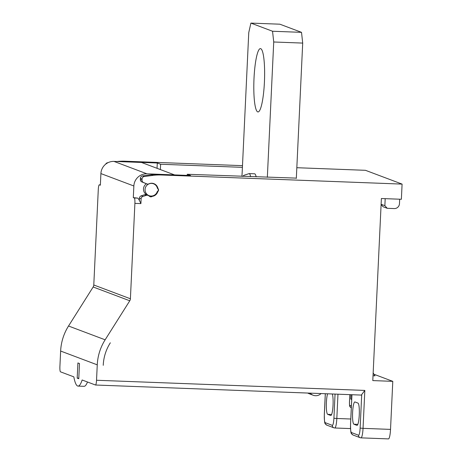 <?xml version="1.0" encoding="UTF-8"?>
<svg xmlns="http://www.w3.org/2000/svg" width="462" height="462" viewBox="0 0 462 462"><rect width="100%" height="100%" fill="white"/><g stroke="black" fill="none" stroke-linecap="round" stroke-linejoin="round"><path stroke-width="0.69" d="M302.702 43.087L301.519 32.346L272.54 31.249L273.729 41.99L302.702 43.087L296.321 178.407M296.338 178.124L187.249 174.272L190.581 175.525L159.742 174.359A50.71 49.919 110.6 0 0 151.496 174.734L142.602 175.889A2.535 2.495 110.6 0 0 140.396 178.309L140.338 179.475A2.535 2.495 110.6 0 0 141.874 181.912L145.189 183.281A2.535 2.495 110.6 0 0 145.259 183.31L146.928 183.94A2.535 2.495 -69.4 0 1 146.852 183.911L143.538 182.536A2.535 2.495 -69.4 0 1 142.007 180.099L142.059 178.933A2.535 2.495 -69.4 0 1 144.265 176.519L153.159 175.364A50.71 49.919 -69.4 0 1 161.405 174.988L402.09 184.101L365.471 170.311L296.829 167.712M267.342 177.31L273.729 41.99M241.909 176.345A25.352 4.222 -87.8 0 0 242.198 171.795L248.758 32.588L250.901 23.1L272.54 31.249M260.707 48.666A31.693 5.278 -87.8 0 0 260.418 48.608A31.693 5.278 -87.8 0 0 253.973 79.198A31.693 5.278 -87.8 0 0 257.727 111.891A31.693 5.278 -87.8 0 0 258.015 111.948A31.693 5.278 -87.8 0 0 264.455 81.358A31.693 5.278 -87.8 0 0 260.707 48.666M256.15 176.882A17.238 2.87 -87.8 0 0 254.805 173.845A17.238 2.87 -87.8 0 0 254.643 173.81L249.116 173.602L243.872 175.335L242.775 176.38M250.901 23.1L279.88 24.197L301.519 32.346M157.04 168.312L157.294 162.994L160.62 164.247L242.406 167.342M157.294 162.994L126.449 161.821L124.786 161.198L242.486 165.656M160.372 169.566L160.62 164.247M187.249 174.272L187.197 175.398L174.422 174.902M124.093 161.792A50.71 49.919 -69.4 0 1 126.449 161.821M153.026 183.391A6.589 6.491 -69.4 0 1 153.817 183.899M150.208 195.957A2.027 1.998 -69.4 0 1 149.411 196.223M174.422 174.913L146.945 173.816A12.676 12.48 -69.4 0 0 133.859 185.99L133.31 197.62L137.803 198.129C138.479 198.672 139.512 200.491 140.898 203.598L141.124 198.77A2.535 2.495 -69.4 0 1 142.879 196.454L146.315 195.339A2.535 2.495 -69.4 0 1 147.95 195.374L146.287 194.75A2.535 2.495 110.6 0 0 144.646 194.716L141.216 195.83A2.535 2.495 110.6 0 0 139.46 198.146L139.351 200.404M146.945 173.816L113.987 161.405A12.676 12.48 110.6 0 0 100.901 173.579L100.352 185.21L99.353 184.835A5.07 0.843 92.2 0 0 99.307 184.823A5.07 0.843 92.2 0 0 98.285 189.582L93.786 284.985A4.054 3.996 -69.4 0 1 93.157 286.989L68.526 326.01A50.71 49.919 110.6 0 0 60.638 351.045L59.91 366.47A5.07 0.843 92.2 0 0 60.505 371.841L73.822 376.853A46.061 7.675 92.2 0 0 77.622 386.007A46.061 7.675 92.2 0 0 78.049 386.093A46.061 7.675 92.2 0 0 82.144 379.989L95.455 385.002A5.07 0.843 92.2 0 0 95.501 385.013L361.307 395.079A5.07 0.843 -87.8 0 0 361.711 394.548L364.83 390.419L363.04 428.349L390.523 429.394L392.787 381.346L372.799 380.59L381.387 198.516L401.374 199.272L402.09 184.101M321.084 393.555A7.606 7.49 -69.4 0 1 310.198 393.145M307.756 393.052A7.606 7.49 110.6 0 0 309.049 393.688L313.207 395.253M124.786 161.198A50.71 49.919 110.6 0 0 116.967 161.521M108.027 162.682L107.646 162.728A2.535 2.495 110.6 0 0 105.688 164.172M147.95 195.374A2.535 2.495 -69.4 0 1 148.308 195.547A6.589 6.491 110.6 0 0 148.764 195.784A2.535 2.495 -69.4 0 1 149.469 196.281A2.027 1.998 110.6 0 0 151.958 196.535A1.519 1.496 -69.4 0 1 152.535 196.31A6.589 6.491 110.6 0 0 157.704 191.903A1.519 1.496 -69.4 0 1 158.021 191.366A2.027 1.998 110.6 0 0 158.143 188.756A1.519 1.496 -69.4 0 1 157.877 188.196A6.589 6.491 110.6 0 0 148.856 183.859A2.535 2.495 -69.4 0 1 146.928 183.94M60.638 351.045L97.257 364.836L96.529 380.261A5.07 0.843 92.2 0 1 95.501 385.013M97.257 364.836A50.71 49.919 -69.4 0 1 105.14 339.801L129.77 300.779A4.054 3.996 110.6 0 0 130.4 298.775L134.898 203.367A5.07 0.843 92.2 0 0 134.309 197.996L133.31 197.62M78.771 378.719L77.189 378.124L77.905 362.953L79.487 363.548L78.771 378.719M78.049 386.093L84.044 386.324A46.061 7.675 -87.8 0 0 87.497 382.005M77.189 378.124L78.794 378.187M146.46 183.761A6.341 6.243 110.6 0 0 147.494 195.056L149.076 195.651A6.341 6.243 -69.4 0 1 145.466 187.52A6.341 6.243 -69.4 0 1 157.432 188.375A1.773 1.75 -69.4 0 1 157.282 191.522A6.341 6.243 -69.4 0 1 149.076 195.651M174.422 174.861L141.47 162.451L113.987 161.405M353.915 424.214L356.912 425.346A11.157 1.86 -87.8 0 0 357.016 425.369A11.157 1.86 -87.8 0 0 359.28 414.599A11.157 1.86 -87.8 0 0 357.963 403.095L354.966 401.963A11.157 1.86 -87.8 0 0 354.862 401.94A11.157 1.86 -87.8 0 0 352.598 412.71A11.157 1.86 -87.8 0 0 353.915 424.214L357.831 424.364M360.897 437.837A10.141 1.692 -87.8 0 0 360.995 437.861L388.473 438.9A10.141 1.692 -87.8 0 0 390.523 429.394M392.787 381.346L374.001 374.272M373.163 372.938L374.977 375.825L373.03 375.75M399.682 199.209L399.468 203.707A5.07 4.99 -69.4 0 1 394.236 208.576L387.243 208.31L384.863 205.688L385.192 198.66M381.104 204.562L383.079 206.739L387.243 208.31M381.115 204.273L384.863 205.688M327.575 393.803A11.157 1.86 -87.8 0 0 326.322 405.994A11.157 1.86 -87.8 0 0 327.702 414.345L331.618 414.495M332.288 393.982A11.157 1.86 -87.8 0 1 332.969 406.468A11.157 1.86 -87.8 0 1 330.798 415.494A11.157 1.86 -87.8 0 1 330.7 415.471L327.702 414.345M351.703 399.411L350.756 399.053L350.964 394.687M350.756 399.053L351.721 399.087M103.24 365.332L103.251 365.061A44.623 43.93 -69.4 0 1 110.193 343.029L110.337 342.804M159.742 174.359L161.405 174.988M141.124 198.77L139.46 198.146M141.216 195.83L142.879 196.454M146.315 195.339L144.646 194.716M96.529 380.261L364.83 390.419M140.898 203.598L134.898 203.367M68.526 326.01L105.14 339.801M93.157 286.989L129.77 300.779M93.786 284.985L130.4 298.775M133.859 185.99L100.901 173.579M137.803 198.129L134.309 197.996M100.37 184.875L99.353 184.835M360.129 428.101A7.606 1.265 92.2 0 1 358.524 435.216A2.535 2.495 110.6 0 0 360.123 437.681L360.995 437.861A10.141 1.692 -87.8 0 0 363.04 428.349L360.129 428.101L361.711 394.548M351.963 394.727L350.554 424.497A7.606 1.265 92.2 0 0 351.449 432.553L358.524 435.216M351.449 432.553A2.535 2.495 110.6 0 0 353.055 435.019L360.123 437.681M325.294 393.716L324.307 414.599C324.474 425.173 324.821 423.279 326.836 425.15A2.535 2.495 -69.4 0 1 325.231 422.678A7.606 1.265 92.2 0 1 324.341 414.622L324.347 414.576M325.231 422.678L332.305 425.346A7.606 1.265 92.2 0 0 333.911 418.231L335.054 394.086M325.329 393.716L324.341 414.622M333.911 418.231L336.827 418.48L337.97 394.196M350.514 428.586L334.777 427.985A10.141 1.692 92.2 0 0 336.827 418.48L350.779 419.011M332.305 425.346A2.535 2.495 110.6 0 0 333.911 427.812L334.777 427.985M349.486 402.645L349.861 394.646M351.311 407.813A2.535 2.495 -69.4 0 1 349.78 405.376L351.391 405.983M349.78 405.376A2.535 0.422 92.2 0 1 349.486 402.691M151.958 196.535L150.566 196.009M151.779 196.021L152.535 196.31M157.219 191.724L157.704 191.903M158.021 191.366L157.698 191.245M158.143 188.756L157.744 188.606M157.34 187.994L157.877 188.196M146.852 183.911L145.189 183.281M143.538 182.536L141.874 181.912M140.338 179.475L142.007 180.099M142.059 178.933L140.396 178.309M142.602 175.889L144.265 176.519M151.496 174.734L153.159 175.364M250.623 176.675A17.238 2.87 -87.8 0 0 249.278 173.631A17.238 2.87 -87.8 0 0 249.116 173.602M99.307 184.823L100.37 184.864M153.54 183.789L152.125 183.252M326.836 425.15L333.911 427.812M351.386 407.842C348.954 406.606 349.694 405.186 349.451 402.668L349.826 394.646M351.923 394.721L350.525 424.474C350.687 435.048 351.033 433.154 353.055 435.019"/></g></svg>

